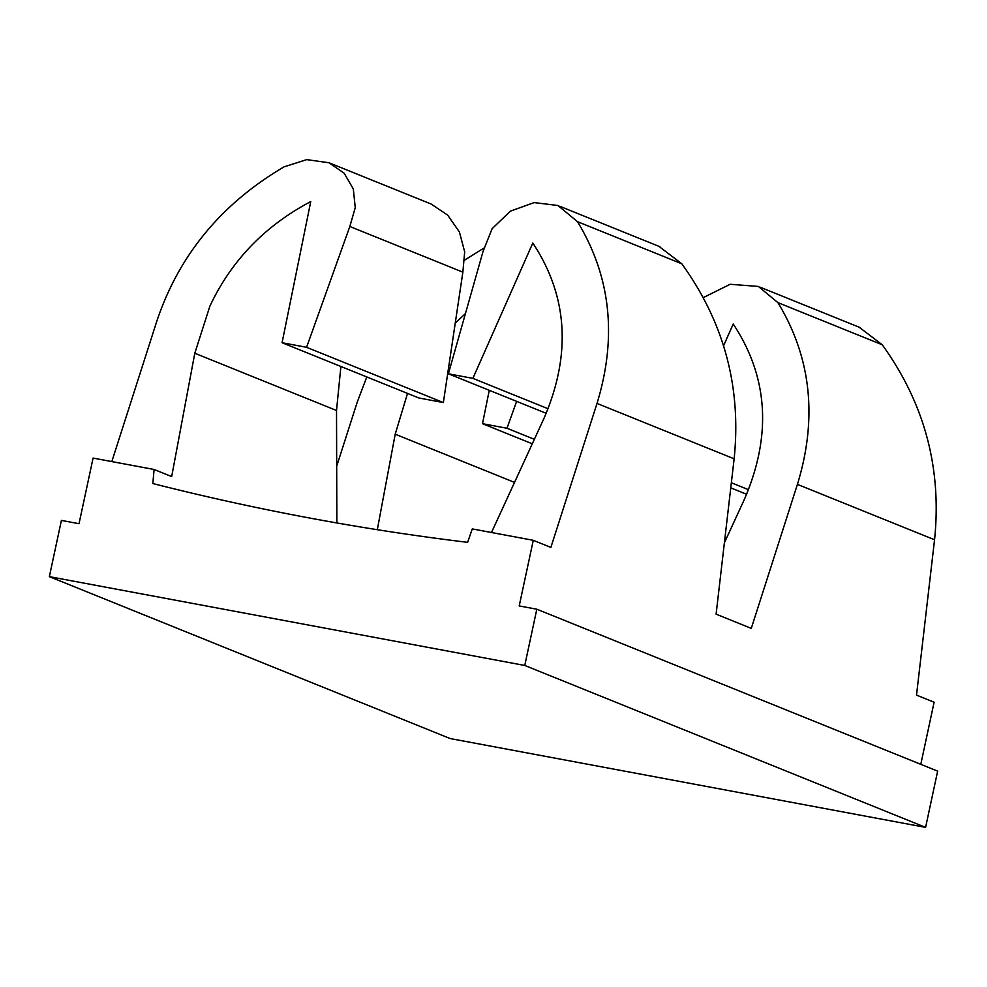 <?xml version="1.0" encoding="UTF-8"?>
<svg xmlns="http://www.w3.org/2000/svg" width="987" height="987" viewBox="0 0 987 987"><rect width="100%" height="100%" fill="white"/><g stroke="black" fill="none" stroke-linecap="round" stroke-linejoin="round"><path stroke-width="1.48" d="M111.827 461.583L156.81 321.194C178.906 255.238 221.322 203.778 284.034 166.852L306.747 159.623L329.016 162.769L344.155 173.206L353.321 188.986L355.258 207.64L349.83 226.492L462.866 272.153L464.68 251.858L459.399 231.945L447.642 215.092L431.035 203.988L329.016 162.769M443.36 402.56L306.575 347.301L282.072 342.723L418.858 397.983L443.36 402.56L462.866 272.153M340.897 366.485L336.518 410.493L194.797 353.247L171.676 476.573L154.095 469.479L93.086 458.079L79.022 523.702L61.404 520.408L49.35 576.655L524.763 665.46L536.817 609.213L519.211 605.932L533.276 540.308L472.279 528.909L467.628 542.344A2882.854 2679.717 -68 0 1 152.837 483.544L154.095 469.479M336.851 522.95L336.518 410.493M306.575 347.301L349.83 226.492M377.305 529.698L395.207 434.194L407.52 393.406M336.678 466.259L357.232 402.153L366.794 376.948M464.803 260L483.667 248.243M465.445 313.582L455.254 323.094M532.289 443.792L482.495 423.682L489.268 390.309M482.495 423.682L506.997 428.259L516.62 401.364M920.797 764.32L934.109 702.213L916.516 695.107L934.553 539.766C941.931 468.257 924.486 403.251 882.23 344.759L859.183 327.215M724.384 542.838L744.358 499.422C771.957 435.477 768.256 377.009 733.218 324.007L723.557 345.808M934.553 539.766L797.422 484.383L751.28 628.374L716.106 614.161L734.131 458.819C741.521 387.36 724.088 322.354 681.82 263.8L658.798 246.269M491.489 532.499L543.936 418.463C571.547 354.518 567.833 296.051 532.807 243.049L472.884 378.366L548.118 408.754M748.528 489.712L731.355 482.779M533.276 540.308L550.869 547.415L597.012 403.424C617.294 337.122 610.793 276.533 577.494 221.668L557.939 205.493L534.164 202.594L510.39 211.156L492.106 228.713L483.062 251.377L448.382 373.789L472.884 378.366M546.23 413.319L448.382 373.789M746.641 494.277L730.762 487.862M703.386 297.556L730.158 284.281L758.361 286.44L777.916 302.627C811.203 357.491 817.717 418.081 797.422 484.383M524.763 665.46L925.596 827.377L937.65 771.131L536.817 609.213M925.596 827.377L450.183 738.56L49.35 576.655M534.349 439.314L506.997 428.259M282.072 342.723L310.745 201.57C264.923 225.789 231.303 260.642 209.886 306.155L194.797 353.247M514.535 482.396L395.207 434.194M734.131 458.819L597.012 403.424M681.82 263.8L577.494 221.668M882.23 344.759L777.916 302.627M659.933 246.738L559.678 206.234M860.356 327.684L760.089 287.18"/></g></svg>
